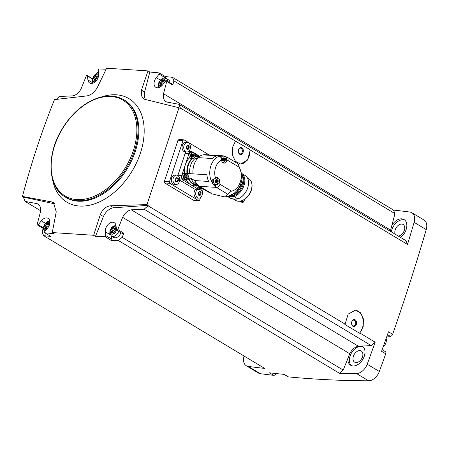 <?xml version="1.0" encoding="UTF-8"?>
<svg xmlns="http://www.w3.org/2000/svg" width="449" height="449" viewBox="0 0 449 449"><rect width="100%" height="100%" fill="white"/><g stroke="black" fill="none" stroke-linecap="round" stroke-linejoin="round"><path stroke-width="0.67" d="M209.099 154.894L184.169 139.92A1.179 0.836 93.7 0 0 183.888 139.83A1.179 0.836 93.7 0 0 183.052 140.548L169.425 181.761A1.179 0.836 93.7 0 0 169.823 183.304L198.587 200.58A1.179 0.836 93.7 0 0 198.868 200.669L193.502 200.248L164.738 182.968L164.351 181.43A1612.859 1066.6 121 0 0 177.978 140.217L179.084 139.588M146.975 204.587L148.226 205.339L113.749 207.78L110.415 205.782L146.975 204.587L178.994 107.76L180.251 108.512A1612.859 1066.6 121 0 0 180.391 108.052L235.456 141.121L232.447 147.547L232.464 155.202L235.506 161.399L240.529 163.997L247.584 160.052L250.239 150L407.507 244.447A1612.859 1066.6 121 0 0 414.124 222.345L426.236 229.619A1612.859 1066.6 121 0 1 392.639 334.292A2.357 1.555 121 0 1 390.288 336.301L386.976 336.082M148.226 205.339A1612.859 1066.6 121 0 1 148.063 205.799L345.073 324.116L348.177 314.087L355.479 310.164L360.513 312.768L363.432 318.964L363.185 326.603L359.857 332.995L375.179 342.2A1612.859 1066.6 121 0 1 367.203 364.212A11.186 7.397 121 0 1 356.489 373.523A1612.859 1066.6 121 0 1 339.517 373.315L118.457 240.552A1612.859 1066.6 121 0 1 111.111 240.361L105.055 236.724A1612.859 1066.6 121 0 1 95.48 236.382L103.41 216.564A11.775 7.785 121 0 1 113.749 207.78M382.15 349.704L385.321 351.606A2.357 1.555 121 0 1 385.736 353.812A1612.859 1066.6 121 0 1 379.315 371.486A11.186 7.397 121 0 1 368.601 380.797A1612.859 1066.6 121 0 1 288.393 376.879A2.357 1.555 121 0 1 287.932 376.733L283.976 374.359M392.639 334.292L388.475 331.789A1612.859 1066.6 121 0 1 381.577 351.309L385.736 353.812M235.456 141.121L250.014 149.64A12.948 9.193 -86.3 0 1 240.271 163.975M250.239 150L250.014 149.64M180.391 108.052L178.837 104.28L405.952 240.675L407.507 244.447M355.193 310.152A12.948 9.193 -86.3 0 1 362.994 319.278A12.948 9.193 -86.3 0 1 359.447 333.203L344.871 324.447L345.073 324.116M118.457 240.552L122.162 237.336L123.823 233.166L117.767 229.529L122.633 217.344A10.596 7.004 121 0 1 131.288 209.823L144.135 209.212L148.063 205.799M144.135 209.212L371.25 345.612L358.403 346.218A10.596 7.004 121 0 0 349.749 353.739L343.221 370.094L339.517 373.315M375.179 342.2L371.25 345.612M359.447 333.203L359.857 332.995M117.767 229.529A0.881 0.584 121 0 1 116.718 230.174A0.881 0.584 121 0 1 116.504 229.793L116.038 225.746A7.066 4.67 121 0 0 114.31 222.71A7.066 4.67 121 0 0 108.181 224.405A7.066 4.67 121 0 0 105.302 231.785L105.74 235.579A0.881 0.584 121 0 1 105.055 236.724M122.162 237.336L343.221 370.094M122.633 217.344L349.749 353.739M149.837 72.02L144.6 92.017L141.491 90.154L147.99 70.914L149.837 72.02A1612.859 1066.6 121 0 1 159.227 72.923A0.881 0.584 121 0 1 159.142 74.107L156.269 77.683A7.066 4.67 121 0 0 155.814 87.319A7.066 4.67 121 0 0 162.639 84.844L165.703 81.028A0.881 0.584 121 0 1 166.557 80.719A0.881 0.584 121 0 1 166.742 81.443L163.515 93.734L390.63 230.129L394.963 213.634L393.504 210.076A1612.859 1066.6 121 0 1 409.886 212.051A11.186 7.397 121 0 1 411.868 212.736A11.186 7.397 121 0 1 414.124 222.345M145.768 99.818A11.775 7.785 121 0 1 144.6 92.017M178.837 104.28L166.933 102.046A10.596 7.004 121 0 1 165.95 101.603A10.596 7.004 121 0 1 163.515 93.734M411.868 212.736L423.979 220.01A11.186 7.397 121 0 1 426.236 229.619M275.995 373.546A2.357 1.555 121 0 1 273.671 375.33A1612.859 1066.6 121 0 1 260.403 373.708A11.186 7.397 121 0 1 258.428 373.029L246.316 365.755A11.186 7.397 121 0 1 244.06 356.141A1612.859 1066.6 121 0 1 244.088 356.04M56.512 99.352L59.818 96.479L72.659 95.873A10.596 7.004 121 0 0 81.32 88.346L86.186 76.167A0.881 0.584 121 0 1 87.229 75.516A0.881 0.584 121 0 1 87.448 75.898L87.914 79.944A7.066 4.67 121 0 0 89.643 82.981A7.066 4.67 121 0 0 95.772 81.291A7.066 4.67 121 0 0 98.651 73.911L98.213 70.111A0.881 0.584 121 0 1 98.898 68.966A1612.859 1066.6 121 0 1 106.138 69.219M147.99 70.914L106.626 68.203L97.433 87.269C94.565 92.275 91.046 95.154 86.876 95.912L54.469 99.599C41.841 131.108 31.166 163.38 22.45 196.426L23.702 197.178A1612.859 1066.6 121 0 0 23.561 197.644L25.116 201.416L37.02 203.644L38.855 204.75M394.963 213.634L173.903 80.876L172.444 77.318A1612.859 1066.6 121 0 0 165.283 76.56L159.227 72.923M172.444 77.318L393.504 210.076M93.538 76.555L93.903 75.634L97.607 72.412A1612.859 1066.6 121 0 1 98.483 72.435M43.126 228.418L42.161 232.094L43.62 235.652A1612.859 1066.6 121 0 0 50.782 236.41L44.726 232.773A0.881 0.584 121 0 1 44.81 231.589L47.684 228.008A7.066 4.67 121 0 0 48.138 218.377A7.066 4.67 121 0 0 41.314 220.852L38.249 224.668A0.881 0.584 121 0 1 37.396 224.977A0.881 0.584 121 0 1 37.211 224.247L40.438 211.962A10.596 7.004 121 0 0 38.002 204.093A10.596 7.004 121 0 0 37.02 203.644M43.62 235.652L264.68 368.41A1612.859 1066.6 121 0 1 248.291 366.435A11.186 7.397 121 0 1 246.316 365.755M288.393 376.879L284.228 374.382A1612.859 1066.6 121 0 1 269.507 372.833L273.671 375.33M53.364 202.555L56.248 211.81L52.269 232.565L93.633 235.276L95.48 236.382M52.269 232.565L54.116 233.671A1612.859 1066.6 121 0 1 44.726 232.773M400.587 237.454A11.186 7.397 -59 0 0 406.603 227.823A11.186 7.397 -59 0 0 404.027 219.544A11.186 7.397 -59 0 0 391.859 225.437M347.891 358.392A11.186 7.397 -59 0 0 350.663 365.262A11.186 7.397 -59 0 0 353.009 365.98A11.186 7.397 -59 0 0 363.617 357.864A11.186 7.397 -59 0 0 362.175 346.089A11.186 7.397 -59 0 0 362.102 346.044M398.19 236.011A6.477 4.282 -59 0 0 404.055 231.072A6.477 4.282 -59 0 0 403.118 224.494A6.477 4.282 -59 0 0 396.871 226.756A6.477 4.282 -59 0 0 395.26 234.255M355.962 362.551A6.477 4.282 -59 0 0 362.102 357.853A6.477 4.282 -59 0 0 361.265 351.034A6.477 4.282 -59 0 0 354.261 354.379A6.477 4.282 -59 0 0 354.598 362.135A6.477 4.282 -59 0 0 355.962 362.551M404.74 220.072A11.186 7.397 -59 0 0 391.354 231.909M362.893 346.611A11.186 7.397 -59 0 0 351.595 352.779A11.186 7.397 -59 0 0 351.46 365.649M390.45 231.364A10.596 7.004 121 0 1 390.63 230.129M25.116 201.416L40.618 210.727M173.903 80.876L172.798 85.08L166.742 81.443M131.288 209.823L358.403 346.218M22.45 196.426L51.809 201.943L53.324 202.533M93.633 235.276L100.307 214.695C102.552 209.313 105.925 206.344 110.415 205.782M178.994 107.76L143.837 99.089L141.267 95.502L141.491 90.154M383.081 347.094A6.752 4.468 -59 0 0 386.118 338.529M54.8 203.868L23.702 197.178M103.41 216.564L100.307 214.695M164.951 78.053L165.198 77.744L159.142 74.107M166.557 80.719L172.612 84.356A0.881 0.584 121 0 1 172.798 85.08M165.283 76.56A0.881 0.584 121 0 1 165.198 77.744M167.819 81.477A5.888 3.895 -59 0 0 166.343 78.536L168.538 79.855A5.888 3.895 121 0 1 170.014 82.796M123.823 233.166A0.881 0.584 121 0 1 122.779 233.811L116.718 230.174M111.111 240.361A0.881 0.584 121 0 0 111.795 239.216L111.436 236.09M120.865 232.666A5.888 3.895 121 0 1 114.933 237.824A5.888 3.895 121 0 1 113.698 237.448L111.504 236.129A5.888 3.895 -59 0 0 112.738 236.505A5.888 3.895 -59 0 0 118.671 231.347M43.463 228.62A0.881 0.584 121 0 1 43.452 228.614L37.396 224.977M164.323 82.392L164.39 82.425A1.184 0.786 121 0 1 164.323 82.392A1.184 0.786 121 0 1 164.239 81.011A0.679 0.449 121 0 0 163.638 80.354A1.184 0.786 121 0 1 162.673 80.579A1.184 0.786 121 0 1 162.431 80.276A0.679 0.449 121 0 0 161.427 80.826A1.184 0.786 121 0 1 160.366 82.161A0.679 0.449 121 0 0 159.967 83.374A1.184 0.786 121 0 1 160.035 83.407A1.184 0.786 121 0 1 160.119 84.788A0.679 0.449 121 0 0 160.72 85.45A1.184 0.786 121 0 1 161.685 85.22A1.184 0.786 121 0 1 161.926 85.529A0.679 0.449 121 0 0 161.966 85.602M115.606 229.927A1.184 0.786 121 0 1 115.545 229.894A1.184 0.786 121 0 1 115.46 228.513A0.679 0.449 121 0 0 114.86 227.856A1.184 0.786 121 0 1 113.889 228.081A1.184 0.786 121 0 1 113.648 227.778A0.679 0.449 121 0 0 112.643 228.328A1.184 0.786 121 0 1 111.588 229.663A0.679 0.449 121 0 0 111.184 230.876A1.184 0.786 121 0 1 111.251 230.909A1.184 0.786 121 0 1 111.335 232.29A0.679 0.449 121 0 0 111.936 232.952A1.184 0.786 121 0 1 112.901 232.722A1.184 0.786 121 0 1 113.148 233.031A0.679 0.449 121 0 0 114.147 232.475A1.184 0.786 121 0 1 115.208 231.14A0.679 0.449 121 0 0 115.606 229.927L115.679 229.972M49.216 225.42A1.184 0.786 121 0 1 49.289 224.18A0.679 0.449 121 0 0 48.683 223.518A1.184 0.786 121 0 1 47.717 223.748A1.184 0.786 121 0 1 47.476 223.439A0.679 0.449 121 0 0 46.471 223.995A1.184 0.786 121 0 1 45.411 225.331A0.679 0.449 121 0 0 45.012 226.543A1.184 0.786 121 0 1 45.08 226.577A1.184 0.786 121 0 1 45.164 227.957A0.679 0.449 121 0 0 45.764 228.614A1.184 0.786 121 0 1 46.73 228.389A1.184 0.786 121 0 1 46.971 228.693A0.679 0.449 121 0 0 47.044 228.81M98 77.913A1.184 0.786 121 0 1 98.067 76.678A0.679 0.449 121 0 0 97.467 76.016A1.184 0.786 121 0 1 96.501 76.24A1.184 0.786 121 0 1 96.254 75.937A0.679 0.449 121 0 0 95.255 76.493A1.184 0.786 121 0 1 94.195 77.823A0.679 0.449 121 0 0 93.796 79.041A1.184 0.786 121 0 1 93.858 79.075A1.184 0.786 121 0 1 93.942 80.455A0.679 0.449 121 0 0 94.543 81.112A1.184 0.786 121 0 1 95.514 80.887A1.184 0.786 121 0 1 95.755 81.19A0.679 0.449 121 0 0 95.794 81.263M161.606 84.356A0.679 0.449 121 0 1 162.1 83.205A1.184 0.786 121 0 0 163.161 81.87A0.679 0.449 121 0 1 163.632 81.157M160.097 83.452L161.702 84.418A1.184 0.786 121 0 1 161.769 84.451A1.184 0.786 121 0 1 162.016 85.422M95.435 80.017A0.679 0.449 121 0 1 95.929 78.867A1.184 0.786 121 0 0 96.99 77.531A0.679 0.449 121 0 1 97.461 76.818M93.92 79.114L95.53 80.079A1.184 0.786 121 0 1 95.592 80.113A1.184 0.786 121 0 1 95.845 81.084M46.651 227.52A0.679 0.449 121 0 1 47.145 226.369A1.184 0.786 121 0 0 48.206 225.033A0.679 0.449 121 0 1 48.677 224.32M45.141 226.616L46.747 227.581A1.184 0.786 121 0 1 46.814 227.615A1.184 0.786 121 0 1 47.066 228.586M112.822 231.858A0.679 0.449 121 0 1 113.316 230.707A1.184 0.786 121 0 0 114.377 229.372A0.679 0.449 121 0 1 114.849 228.659M111.313 230.954L112.918 231.92A1.184 0.786 121 0 1 112.985 231.953A1.184 0.786 121 0 1 113.238 232.924M198.868 200.669A1.179 0.836 93.7 0 0 199.704 199.951L200.484 197.588M202.286 192.133L203.313 189.04M200.389 189.063A4.709 3.345 -86.3 0 1 202.274 194.423A4.709 3.345 -86.3 0 1 198.722 198.144L197.044 198.037A4.709 3.345 -86.3 0 1 194.327 191.521A4.709 3.345 -86.3 0 1 195.876 189.214M176.014 184.505L174.335 184.399A4.709 3.345 -86.3 0 1 171.613 177.877A4.709 3.345 -86.3 0 1 174.953 174.998L176.625 175.11A4.709 3.345 -86.3 0 1 179.656 180.027A4.709 3.345 -86.3 0 1 176.014 184.505A4.709 3.345 -86.3 0 1 173.292 177.989A4.709 3.345 -86.3 0 1 176.625 175.11M186.773 151.97L185.095 151.857A4.709 3.345 -86.3 0 1 182.373 145.341A4.709 3.345 -86.3 0 1 185.712 142.462L187.39 142.569A4.709 3.345 -86.3 0 1 190.415 147.491A4.709 3.345 -86.3 0 1 186.773 151.97A4.709 3.345 -86.3 0 1 184.051 145.454A4.709 3.345 -86.3 0 1 187.39 142.569M179.651 180.105L194.288 188.894A3.53 2.509 93.7 0 0 195.13 189.164L198.98 189.416A3.53 2.509 93.7 0 0 200.22 189.051M186.094 151.925A3.53 2.509 93.7 0 0 185.123 153.491L177.95 175.183A3.53 2.509 93.7 0 0 177.849 175.531M192.75 152.116L192.318 151.857A3.53 2.509 93.7 0 0 191.47 151.582A3.53 2.509 93.7 0 0 188.967 153.743L181.794 175.436A3.53 2.509 93.7 0 0 182.99 180.055L198.132 189.147A3.53 2.509 93.7 0 0 198.98 189.416M185.622 180.077L183.967 179.97A3.238 2.301 -86.3 0 1 182.098 175.486A3.238 2.301 -86.3 0 1 184.393 173.505L186.043 173.617L188.024 175.301C189.186 176.592 187.031 180.84 185.622 180.077A3.238 2.301 -86.3 0 1 183.753 175.593A3.238 2.301 -86.3 0 1 186.043 173.617M186.38 179.97A15.305 10.866 93.7 0 0 190.561 184.601A15.305 10.866 93.7 0 0 194.647 185.791L197.156 185.499M185.583 173.583A3.648 2.593 93.7 0 0 184.421 173.095L186.98 173.404A14.362 10.198 -86.3 0 1 191.863 158.637L189.433 157.936A15.305 10.866 -86.3 0 0 185.381 164.592A15.305 10.866 93.7 0 0 184.421 173.095M196.567 184.971A14.362 10.198 -86.3 0 1 188.299 178.506L188.681 178.135L191.033 178.292A3.648 2.593 93.7 0 1 190.988 178.427A14.127 10.03 -86.3 0 0 192.773 181.475L197.223 185.386A16.484 10.899 121 0 0 199.625 186.301A16.484 11.702 -86.3 0 1 194.737 180.554L190.988 178.427M198.946 156.409A14.362 10.198 -86.3 0 0 195.562 156.549L195.685 156.959L198.037 157.111A3.648 2.593 93.7 0 0 198.082 156.976L201.988 155.062L203.229 154.883A16.484 11.702 -86.3 0 1 204.609 154.675A16.484 11.702 -86.3 0 1 205.726 154.669L222.558 155.775A16.484 11.702 -86.3 0 1 224.399 156.106L227.245 157.262A3.53 2.335 121 0 1 227.907 160.456L239.323 167.309C244.02 176.721 239.788 189.568 231.431 191.167L229.45 192.363A3.53 2.335 121 0 1 228.457 193.227L225.78 196.752L224.006 196.802L212.355 193.951L207.943 191.824L197.223 185.386M212.355 193.951L199.625 186.301L216.457 187.407A16.484 11.702 -86.3 0 1 214.538 185.925A16.484 11.702 -86.3 0 1 211.097 180.532L215.559 178.231A3.71 2.632 -86.3 0 1 217.221 177.557A3.71 2.632 -86.3 0 1 219.426 179.723A3.71 2.632 -86.3 0 1 218.966 183.562L214.538 185.925L215.683 184.472M224.393 156.611L224.399 156.106C225.757 156.364 226.554 157.453 226.801 159.378L226.79 159.906A3.71 2.632 -86.3 0 1 223.944 163.155A3.71 2.632 -86.3 0 1 221.57 160.057L221.525 159.53C221.278 157.605 220.481 156.516 219.123 156.258A16.484 11.702 -86.3 0 1 222.558 155.775M237.914 163.891L238.144 163.947A3.53 2.335 121 0 1 238.531 164.895L241.427 173.28A15.474 10.232 -59 0 1 238.98 187.598A15.474 10.232 -59 0 1 227.497 196.482L225.78 196.757M238.531 164.895L239.323 167.309M195.377 155.219A15.305 10.866 -86.3 0 1 196.645 155.27L199.53 156.061M194.737 180.554L208.645 181.463A16.484 11.702 93.7 0 1 206.91 174.762L193.003 173.847A16.484 11.702 -86.3 0 1 198.368 157.627L212.27 158.536A16.484 11.702 93.7 0 1 217.136 155.792L203.229 154.883M198.368 157.627L194.636 158.924M186.98 173.404L189.848 173.735A3.648 2.593 93.7 0 0 189.759 173.673A14.127 10.03 -86.3 0 1 194.226 159.305L194.72 158.845M189.759 173.673L193.003 173.847M191.863 158.637L194.585 158.968M190.011 158.037A3.238 2.301 -86.3 0 1 189.197 154.013A3.238 2.301 -86.3 0 1 191.493 152.031L193.149 152.138L195.124 153.822C196.286 155.118 194.131 159.361 192.722 158.604A3.238 2.301 -86.3 0 1 190.853 154.119A3.238 2.301 -86.3 0 1 193.149 152.138M198.896 155.809L194.95 153.435M202.252 188.406L201.433 188.95L198.958 188.967A3.238 2.301 -86.3 0 1 196.875 185.566M193.109 156.914A0.617 0.438 93.7 0 0 192.531 156.572L192.251 156.022A0.617 0.438 93.7 0 0 192.2 155.13L192.408 154.501A0.617 0.438 93.7 0 0 192.935 153.956L193.424 153.867A0.617 0.438 93.7 0 0 194.002 154.215L194.282 154.765A0.617 0.438 93.7 0 0 194.333 155.651L194.12 156.286A0.617 0.438 93.7 0 0 193.598 156.83L193.109 156.914M186.004 178.393A0.617 0.438 93.7 0 0 185.426 178.045L185.151 177.495A0.617 0.438 93.7 0 0 185.1 176.609L185.308 175.974A0.617 0.438 93.7 0 0 185.835 175.43L186.324 175.346A0.617 0.438 93.7 0 0 186.902 175.688L187.177 176.238A0.617 0.438 93.7 0 0 187.227 177.131L187.02 177.759A0.617 0.438 93.7 0 0 186.492 178.304L186.004 178.393M186.021 177.692L186.155 177.058A0.617 0.438 93.7 0 1 186.105 176.165L186.111 175.705M186.919 177.753L185.942 177.692A0.617 0.438 93.7 0 0 185.488 177.984M193.126 156.218L193.255 155.584A0.617 0.438 93.7 0 1 193.205 154.692L193.21 154.232M194.019 156.28L193.048 156.218A0.617 0.438 93.7 0 0 192.587 156.51M187.777 149.747L186.335 148.192L186.554 146.071L186.116 146.363M186.554 146.071L187.963 145.195L187.289 145.313M187.306 145.15L188.771 145.678L187.345 145.672A0.859 0.612 93.7 0 1 187.233 145.65M188.019 145.717A0.494 0.348 93.7 0 1 188.013 146.363L189.158 146.436L188.9 145.639M189.158 146.436L188.973 148.563M187.525 149.433L188.939 148.557L187.721 148.473A0.859 0.612 93.7 0 0 187.149 148.9M186.279 148.832L187.042 148.883L186.537 148.989M177.018 182.283L175.576 180.728L175.795 178.607L175.351 178.898M175.795 178.607L177.203 177.731L176.524 177.855M176.547 177.686L178.006 178.214L176.586 178.214A0.859 0.612 93.7 0 1 176.474 178.191M177.26 178.259A0.494 0.348 93.7 0 1 177.254 178.898L178.393 178.977L178.141 178.174M178.393 178.977L178.208 181.099M176.766 181.974L178.174 181.093L176.962 181.009A0.859 0.612 93.7 0 0 176.39 181.441M175.514 181.368L176.277 181.418L175.778 181.525M198.722 198.144A4.709 3.345 -86.3 0 1 196.005 191.628A4.709 3.345 -86.3 0 1 197.554 189.326M199.726 195.927L198.284 194.366L198.503 192.245L198.065 192.537M198.503 192.245L199.917 191.369L199.238 191.493M199.255 191.33L200.72 191.852L199.3 191.852A0.859 0.612 93.7 0 1 199.182 191.83M199.973 191.897A0.494 0.348 93.7 0 1 199.962 192.537L201.107 192.615L200.855 191.813M201.107 192.615L200.922 194.737M199.479 195.612L200.888 194.737L199.676 194.647A0.859 0.612 93.7 0 0 199.103 195.079M198.228 195.006L198.991 195.057L198.486 195.163M199.962 192.537A0.859 0.612 93.7 0 0 200.035 193.777L201.18 193.856M199.856 194.658A0.494 0.348 93.7 0 0 200.035 193.777M200.77 194.726L199.743 194.658A0.859 0.612 93.7 0 0 199.676 194.647M177.254 178.898A0.859 0.612 93.7 0 0 177.321 180.139L178.466 180.212M177.142 181.02A0.494 0.348 93.7 0 0 177.321 180.139M178.062 181.087L177.035 181.02A0.859 0.612 93.7 0 0 176.962 181.009M188.013 146.363A0.859 0.612 93.7 0 0 188.086 147.603L189.231 147.676M187.901 148.484A0.494 0.348 93.7 0 0 188.086 147.603M188.821 148.552L187.794 148.484A0.859 0.612 93.7 0 0 187.721 148.473M220.285 156.768A3.295 2.34 -86.3 0 1 221.924 156.005L223.248 156.089A3.295 2.34 -86.3 0 1 225.364 159.535A3.295 2.34 -86.3 0 1 222.816 162.667A3.295 2.34 -86.3 0 1 222.766 162.667L222.816 162.667M216.036 177.894L215.991 177.888A3.295 2.34 -86.3 0 1 216.036 177.894A3.295 2.34 -86.3 0 1 218.158 181.334A3.295 2.34 -86.3 0 1 215.604 184.472L214.28 184.382A3.295 2.34 -86.3 0 1 212.231 180.397M221.043 157.762A3.295 2.34 -86.3 0 1 223.248 156.089M222.39 159.137L222.614 158.458L222.446 160.085L222.99 160.613L222.39 160.574M223.175 157.88L222.519 158.458M223.187 157.756L224.309 158.16L223.136 158.149M224.466 160.372L224.41 158.127M223.338 160.91L224.438 160.366L223.271 160.287A0.657 0.466 93.7 0 0 222.833 160.602M222.592 160.697L223.361 161.039M215.604 184.472A3.295 2.34 -86.3 0 1 213.702 179.909A3.295 2.34 -86.3 0 1 213.763 179.729M215.178 180.936L215.402 180.262L215.531 182.468L216.671 182.749L217.232 182.165L217.4 180.543L216.283 180.47L216.289 179.976M215.363 180.257L216.485 179.589L215.975 179.555M215.963 179.679L217.103 179.959L215.924 179.948M217.4 180.543L217.198 179.926M217.254 182.171L216.059 182.086A0.657 0.466 93.7 0 0 215.627 182.406M216.126 182.709L215.385 182.496M224.607 158.738L223.49 158.665L223.495 158.171M223.49 158.665A0.657 0.466 93.7 0 0 223.546 159.619L223.406 160.293M224.354 160.36L223.321 160.293A0.657 0.466 93.7 0 0 223.271 160.287M216.283 180.47A0.657 0.466 93.7 0 0 216.339 181.418L216.199 182.092M217.148 182.159L216.115 182.092A0.657 0.466 93.7 0 0 216.059 182.086M231.067 196.022A13.481 8.913 -59 0 0 242.701 176.648M229.894 196.353A12.763 8.441 -59 0 0 230.118 196.37A12.763 8.441 -59 0 0 241.326 188.821A12.763 8.441 -59 0 0 242.443 175.464M229.742 196.387A12.819 8.475 -59 0 0 230.107 196.421A12.819 8.475 -59 0 0 241.405 188.754A12.819 8.475 -59 0 0 242.398 175.312M241.685 196.673A13.537 8.952 -59 0 0 248.263 185.718L248.19 186.071A12.819 8.475 -59 0 1 241.966 196.443L241.685 196.673A13.537 8.952 -59 0 1 237.858 198.963L234.12 196.724L232.032 196.353A12.864 8.509 121 0 1 229.562 196.421M234.12 196.724A13.537 8.952 -59 0 0 243.987 185.516A13.537 8.952 -59 0 0 241.798 173.51L241.646 173.482M237.858 198.963L235.944 199.12A12.684 8.391 121 0 1 234.866 199.132A12.684 8.391 121 0 1 233.845 198.986L230.887 198.509L227.671 196.578M233.177 198.907L235.725 200.439A12.684 8.391 -59 0 0 238.391 201.247A12.684 8.391 -59 0 0 240.294 201.118A12.684 8.391 -59 0 0 251.535 182.401A12.684 8.391 -59 0 0 248.785 178.685L247.421 177.866M240.512 201.079A12.348 8.166 -59 0 0 240.726 201.04A12.348 8.166 -59 0 0 251.665 182.822A12.348 8.166 -59 0 0 251.597 182.614M248.263 185.718A13.537 8.952 -59 0 0 245.53 175.755L241.798 173.51M235.944 199.12L233.845 198.986M244.851 199.216A3.474 2.296 121 0 1 244.559 199.856L243.386 202.016A0.589 0.387 121 0 1 242.853 202.392A11.332 7.493 121 0 1 240.395 201.663L239.654 201.219M351.797 321.686A3.53 2.509 -86.3 0 1 356.136 320.917A3.53 2.509 -86.3 0 1 354.272 326.552A3.53 2.509 -86.3 0 1 351.797 321.686M351.758 321.905A2.896 2.054 -86.3 0 1 353.812 320.137A2.896 2.054 -86.3 0 1 355.67 323.157A2.896 2.054 -86.3 0 1 353.43 325.912A2.896 2.054 -86.3 0 1 351.758 321.905M238.548 149.674A3.53 2.509 -86.3 0 1 242.887 148.9A3.53 2.509 -86.3 0 1 241.018 154.54A3.53 2.509 -86.3 0 1 238.548 149.674M238.509 149.893A2.896 2.054 -86.3 0 1 240.557 148.119A2.896 2.054 -86.3 0 1 242.421 151.145A2.896 2.054 -86.3 0 1 240.181 153.895A2.896 2.054 -86.3 0 1 238.509 149.893M367.203 364.212L379.315 371.486M248.291 366.435L260.403 373.708M356.489 373.523L368.601 380.797M52.432 178.859A60.374 39.927 -59 0 0 79.557 206.052A60.374 39.927 -59 0 0 136.911 161.999A60.374 39.927 -59 0 0 128.711 98.483A60.374 39.927 -59 0 0 101.659 96.894M65.33 197.06L66.16 197.56A56.776 37.548 -59 0 0 78.092 201.197A56.776 37.548 -59 0 0 131.916 160.012A56.776 37.548 -59 0 0 124.62 100.222L123.789 99.723C113.608 94.037 101.912 94.823 88.694 102.063C77.531 108.568 68.293 118.182 60.974 130.906C46.124 156.269 47.976 187.407 65.33 197.06A56.776 37.548 -59 0 0 77.262 200.697A56.776 37.548 -59 0 0 131.086 159.513A56.776 37.548 -59 0 0 123.789 99.723M76.981 199.62A55.951 36.998 -59 0 0 136.591 124.53A55.951 36.998 -59 0 0 68.506 120.068A55.951 36.998 -59 0 0 76.981 199.62M387.487 334.623L390.288 336.301M54.598 203.616L51.809 201.943M160.31 80.113L156.269 77.683M110.145 234.698L105.302 231.785M111.795 239.216L105.74 235.579M92.758 82.857L87.914 79.944M92.449 78.901L87.448 75.898M45.355 223.276L41.314 220.852M43.446 227.789L38.249 224.668M165.333 81.488A4.12 2.728 -59 0 0 162.645 79.181A4.12 2.728 -59 0 0 159.182 83.059A4.12 2.728 -59 0 0 160.703 86.668M116.263 227.705A4.12 2.728 -59 0 0 111.144 228.867A4.12 2.728 -59 0 0 112.143 234.198A4.12 2.728 -59 0 0 116.499 229.748M49.856 222.99A4.12 2.728 -59 0 0 44.81 224.803A4.12 2.728 -59 0 0 45.966 229.866A4.12 2.728 -59 0 0 46.196 229.866M98.64 75.488A4.12 2.728 -59 0 0 93.673 77.161A4.12 2.728 -59 0 0 94.531 82.335M164.34 80.769L163.638 80.354M163.161 81.87L161.427 80.826M162.1 83.205L160.366 82.161M160.938 85.282L160.119 84.788M98.163 76.437L97.467 76.016M96.99 77.531L95.255 76.493M95.929 78.867L94.195 77.823M94.767 80.949L93.942 80.455M49.384 223.939L48.683 223.518M48.206 225.033L46.471 223.995M47.145 226.369L45.411 225.331M45.983 228.451L45.164 227.957M113.507 233.244L113.148 233.031M115.556 228.272L114.86 227.856M114.377 229.372L112.643 228.328M113.316 230.707L111.588 229.663M112.155 232.784L111.335 232.29M198.587 200.58L193.502 200.248M169.823 183.304L164.738 182.968M183.052 140.548L177.978 140.217M169.425 181.761L164.351 181.43M198.132 189.147L194.288 188.894M182.99 180.055L179.667 179.836M196.005 184.578A14.009 9.945 -86.3 0 1 188.681 178.135M227.868 194.26L216.457 187.407A3.53 2.335 121 0 0 220.016 184.315A12.948 9.193 -86.3 0 1 218.966 183.562M231.431 191.167L220.016 184.315M215.559 178.231A12.948 9.193 -86.3 0 1 221.57 160.057M226.79 159.906A12.948 9.193 -86.3 0 1 227.907 160.456M211.097 180.532A16.484 11.702 -86.3 0 1 219.123 156.258M195.685 156.959A14.009 9.945 -86.3 0 1 198.25 156.662L198.525 156.679M187.502 173.578A14.009 9.945 -86.3 0 1 192.38 158.823M188.967 153.743L185.123 153.491M181.794 175.436L177.95 175.183M191.487 154.327A2.767 1.964 -86.3 0 1 194.883 153.721A2.767 1.964 -86.3 0 1 193.424 158.132A2.767 1.964 -86.3 0 1 191.487 154.327M184.387 175.8A2.767 1.964 -86.3 0 1 187.783 175.194A2.767 1.964 -86.3 0 1 186.324 179.611A2.767 1.964 -86.3 0 1 184.387 175.8M200.613 189.08A3.238 2.301 -86.3 0 1 198.52 186.167M202.039 188.277A2.767 1.964 -86.3 0 1 199.233 186.593M185.864 175.312L186.324 175.346M186.105 176.165L187.177 176.238M186.155 177.058L187.227 177.131M185.965 178.27L186.492 178.304M192.963 153.839L193.424 153.867M193.205 154.692L194.282 154.765M193.255 155.584L194.333 155.651M193.07 156.796L193.598 156.83M198.323 195.107L198.671 195.13M199.446 195.444L200.153 195.489M175.61 181.463L175.963 181.491M176.732 181.806L177.445 181.851M186.374 148.928L186.722 148.95M187.491 149.264L188.204 149.315M226.801 159.378L225.376 159.283M218.674 183.95L217.108 183.849M224.663 159.692L223.546 159.619M217.451 181.491L216.339 181.418M243.386 202.016L241.461 200.866M244.559 199.856L244.2 199.637M242.853 202.392L240.63 201.057M92.511 78.687L87.229 75.516M166.343 78.536L164.166 78.025L162.499 78.452L160.484 79.922L158.783 82.723L158.536 86.163L159.109 87.493M116.01 225.538L113.715 225.959L111.706 227.424L109.999 230.225L109.758 233.665L111.504 236.129M49.839 221.2L47.543 221.621L45.534 223.086L43.828 225.892L43.581 229.327L44.894 231.488M98.623 73.698L96.327 74.119L94.312 75.584L92.612 78.39L92.365 81.825L92.937 83.16M162.095 85.467L161.685 85.22M164.07 81.421L162.673 80.579M161.769 84.451L160.035 83.407M95.923 81.134L95.514 80.887M97.899 77.082L96.501 76.24M95.592 80.113L93.858 79.075M47.167 228.653L46.73 228.389M49.121 224.584L47.717 223.748M46.814 227.615L45.08 226.577M113.676 233.188L112.901 232.722M115.292 228.923L113.889 228.081M112.985 231.953L111.251 230.909M183.888 139.83L178.803 139.493M237.981 163.711L227.245 157.262M201.988 155.068L204.609 154.675M191.47 151.582L188.558 151.392M192.722 158.604L191.549 158.525M185.145 177.961L185.628 177.989M185.768 175.682L186.7 175.744M185.892 177.681L186.969 177.753M192.245 156.488L192.733 156.516M192.868 154.209L193.8 154.271M192.997 156.207L194.069 156.28M215.784 182.417L215.183 182.373M227.497 196.482C236.202 195.551 244.699 181.407 241.427 173.28M241.298 172.91L242.207 183.203L236.589 192.542L227.104 196.544M251.665 182.822L251.535 182.401M240.726 201.04L240.294 201.118"/></g></svg>
